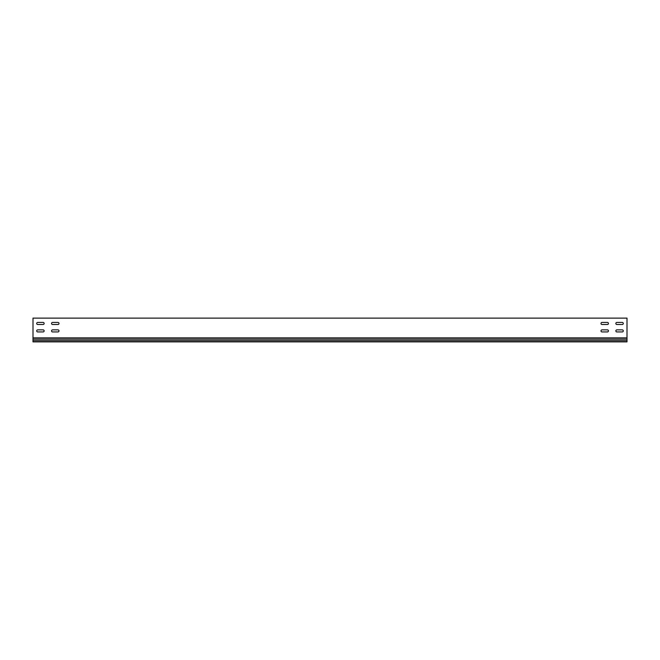 <?xml version="1.0" encoding="UTF-8"?>
<svg xmlns="http://www.w3.org/2000/svg" width="660" height="660" viewBox="0 0 660 660"><rect width="100%" height="100%" fill="white"/><g stroke="black" fill="none" stroke-linecap="round" stroke-linejoin="round"><path stroke-width="0.99" d="M615.862 330.899A1.039 1.039 0 0 0 616.902 331.939L622.248 331.939A1.039 1.039 0 0 0 623.288 330.899A1.039 1.039 0 0 0 622.248 329.86L616.902 329.86A1.039 1.039 0 0 0 615.862 330.899M51.562 330.899A1.039 1.039 0 0 0 52.602 331.939L57.948 331.939A1.039 1.039 0 0 0 58.987 330.899A1.039 1.039 0 0 0 57.948 329.86L52.602 329.86A1.039 1.039 0 0 0 51.562 330.899M36.712 330.899A1.039 1.039 0 0 0 37.752 331.939L43.098 331.939A1.039 1.039 0 0 0 44.137 330.899A1.039 1.039 0 0 0 43.098 329.86L37.752 329.86A1.039 1.039 0 0 0 36.712 330.899M601.012 330.899A1.039 1.039 0 0 0 602.052 331.939L607.398 331.939A1.039 1.039 0 0 0 608.438 330.899A1.039 1.039 0 0 0 607.398 329.86L602.052 329.86A1.039 1.039 0 0 0 601.012 330.899M615.862 323.474A1.039 1.039 0 0 0 616.902 324.514L622.248 324.514A1.039 1.039 0 0 0 623.288 323.474A1.039 1.039 0 0 0 622.248 322.435L616.902 322.435A1.039 1.039 0 0 0 615.862 323.474M51.562 323.474A1.039 1.039 0 0 0 52.602 324.514L57.948 324.514A1.039 1.039 0 0 0 58.987 323.474A1.039 1.039 0 0 0 57.948 322.435L52.602 322.435A1.039 1.039 0 0 0 51.562 323.474M36.712 323.474A1.039 1.039 0 0 0 37.752 324.514L43.098 324.514A1.039 1.039 0 0 0 44.137 323.474A1.039 1.039 0 0 0 43.098 322.435L37.752 322.435A1.039 1.039 0 0 0 36.712 323.474M601.012 323.474A1.039 1.039 0 0 0 602.052 324.514L607.398 324.514A1.039 1.039 0 0 0 608.438 323.474A1.039 1.039 0 0 0 607.398 322.435L602.052 322.435A1.039 1.039 0 0 0 601.012 323.474M627 337.846L627 318.128L33 318.128L33 337.846L627 337.846L627 339.149L33 339.149L33 341.872L627 341.872L627 339.149M627 340.651L33 340.651M33 337.846L33 339.149"/></g></svg>
